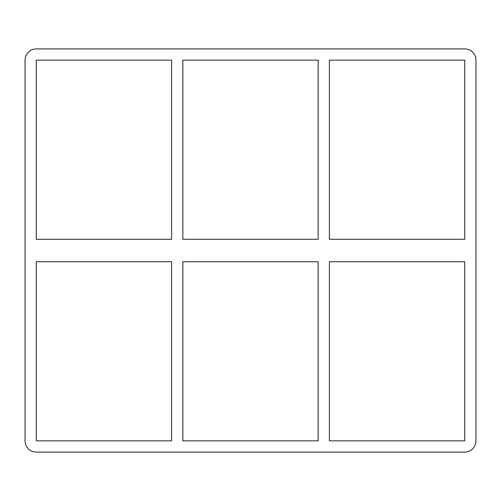 <?xml version="1.0" encoding="UTF-8"?>
<svg xmlns="http://www.w3.org/2000/svg" width="501" height="501" viewBox="0 0 501 501"><rect width="100%" height="100%" fill="white"/><g stroke="black" fill="none" stroke-linecap="round" stroke-linejoin="round"><path stroke-width="0.75" d="M318.16 261.729L318.16 440.855L182.84 440.855L182.84 261.729L318.16 261.729M318.16 60.145L318.16 239.271L182.84 239.271L182.84 60.145L318.16 60.145M329.395 440.855L329.395 261.729L464.721 261.729L464.721 440.855L329.395 440.855M329.395 239.271L329.395 60.145L464.721 60.145L464.721 239.271L329.395 239.271M171.605 239.271L36.279 239.271L36.279 60.145L171.605 60.145L171.605 239.271M36.279 261.729L171.605 261.729L171.605 440.855L36.279 440.855L36.279 261.729M25.05 60.145A11.229 11.229 0 0 1 36.279 48.916L464.721 48.916A11.229 11.229 0 0 1 475.95 60.145L475.95 440.855A11.229 11.229 0 0 1 464.721 452.084L36.279 452.084A11.229 11.229 0 0 1 25.05 440.855L25.05 60.145"/></g></svg>
